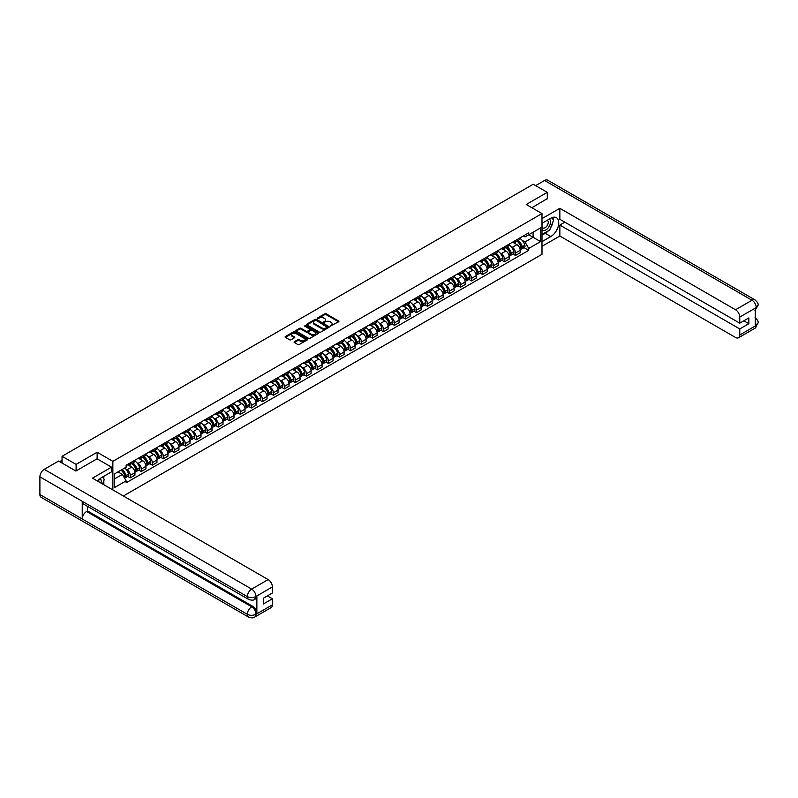 <?xml version="1.0" encoding="UTF-8"?>
<svg xmlns="http://www.w3.org/2000/svg" width="798" height="798" viewBox="0 0 798 798"><rect width="100%" height="100%" fill="white"/><g stroke="black" fill="none" stroke-linecap="round" stroke-linejoin="round"><path stroke-width="1.2" d="M330.262 326.063L338.591 321.813A0.978 0.569 0 0 0 338.591 321.015L326.133 313.814A0.978 0.569 0 0 0 324.746 313.814L317.385 318.063L317.385 318.621L319.31 318.073A3.132 1.805 0 0 1 323.739 318.073L324.776 318.671A3.132 1.805 0 0 1 325.694 319.948A3.132 1.805 0 0 1 324.776 321.235L323.828 322.342L325.744 321.794A3.132 1.805 0 0 1 330.182 321.794L331.22 322.392A3.132 1.805 0 0 1 332.138 323.669A3.132 1.805 0 0 1 331.22 324.946L330.262 325.504M294.342 341.724A0.978 0.569 0 0 0 294.342 342.522L297.834 344.546A0.978 0.569 0 0 0 299.22 344.546L307.39 339.828A0.978 0.569 0 0 0 307.39 339.02L294.931 331.828A0.978 0.569 0 0 0 293.544 331.828L285.375 336.547A0.978 0.569 0 0 0 285.375 337.345L289.594 339.788A0.978 0.569 0 0 0 290.981 339.788L294.482 337.763A0.978 0.569 0 0 0 294.482 336.965L292.387 335.759A2.623 1.516 0 0 1 291.619 334.681A2.623 1.516 0 0 1 293.235 333.285A2.623 1.516 0 0 1 296.088 333.614L304.297 338.352A2.623 1.516 0 0 1 305.065 339.419A2.623 1.516 0 0 1 303.449 340.826A2.623 1.516 0 0 1 300.587 340.497L299.22 339.709A0.978 0.569 0 0 0 297.834 339.709L294.342 341.724L294.342 342.522L297.834 340.517L297.834 339.709M112.857 461.334L97.127 452.247L76.099 464.386L62.054 456.276L533.244 184.248L547.278 192.348L526.261 204.488L541.992 213.575L112.857 461.334L112.857 489.932M319.38 332.108A0.978 0.569 0 0 0 320.756 332.108L328.936 327.389A0.978 0.569 0 0 0 328.936 326.591L316.467 319.39A0.978 0.569 0 0 0 315.08 319.39L306.911 324.108A0.978 0.569 0 0 0 306.911 324.906L319.38 332.108M304.796 326.202L318.153 333.614L309.993 338.322A0.978 0.569 0 0 1 308.607 338.322L296.138 331.13L299.639 329.125L299.639 328.307L296.138 330.332A0.978 0.569 0 0 0 296.138 331.13L296.138 330.332M299.639 329.125A0.978 0.569 0 0 1 301.026 329.125L301.026 328.307A0.978 0.569 0 0 0 299.639 328.307M301.026 328.307L306.083 331.23A0.978 0.569 0 0 0 307.459 331.23L309.784 329.883A0.978 0.569 0 0 0 309.784 329.085L304.517 326.053L305.484 325.494L318.163 332.806A0.978 0.569 0 0 1 318.163 333.604L318.163 332.806M123.371 495.997L541.992 254.313L541.992 213.575M76.099 464.386L76.099 470.91M62.054 456.276L62.054 463.04M547.278 198.872L547.278 192.348M515.528 240.457A4.588 2.653 60 0 1 514.58 242.522L519.239 239.829A4.588 2.653 -120 0 0 520.186 237.774M511.109 246.672L512.286 247.35A4.588 2.653 60 0 1 515.528 252.966L520.186 250.283A4.588 2.653 -120 0 0 516.944 244.657L513.613 242.732M520.186 250.283L520.186 252.767L515.528 255.45L513.004 253.993M514.58 242.522A4.588 2.653 60 0 1 512.326 242.313M515.528 252.966L515.528 255.45M504.526 246.811A4.588 2.653 60 0 1 503.578 248.876L508.226 246.183A4.588 2.653 -120 0 0 509.184 244.128M502.002 260.348L504.526 261.804L509.184 259.121L509.184 256.637A4.588 2.653 -120 0 0 505.932 251.011L502.6 249.086M503.578 248.876A4.588 2.653 60 0 1 501.314 248.667M500.107 253.026L501.284 253.704A4.588 2.653 60 0 1 504.526 259.32L504.526 261.804M493.513 253.166A4.588 2.653 60 0 1 492.566 255.23L497.224 252.547A4.588 2.653 -120 0 0 498.171 250.482M490.989 266.702L493.513 268.158L498.171 265.475L498.171 262.991A4.588 2.653 -120 0 0 494.93 257.365L491.598 255.44M492.566 255.23A4.588 2.653 60 0 1 490.311 255.021M489.094 259.38L490.271 260.058A4.588 2.653 60 0 1 493.513 265.674L493.513 268.158M482.511 259.53A4.588 2.653 60 0 1 481.563 261.584L486.221 258.901A4.588 2.653 -120 0 0 487.169 256.836M479.987 273.056L482.511 274.512L487.169 271.829L487.169 269.345A4.588 2.653 -120 0 0 483.917 263.719L480.586 261.794M481.563 261.584A4.588 2.653 60 0 1 479.299 261.375M478.092 265.734L479.269 266.412A4.588 2.653 60 0 1 482.511 272.028L482.511 274.512M471.508 265.884A4.588 2.653 60 0 1 470.551 267.938L475.209 265.255A4.588 2.653 -120 0 0 476.157 263.19M468.975 279.41L471.508 280.876L476.157 278.183L476.157 275.699A4.588 2.653 -120 0 0 472.915 270.073L469.583 268.148M470.551 267.938A4.588 2.653 60 0 1 468.296 267.729M467.079 272.088L468.256 272.766A4.588 2.653 60 0 1 471.508 278.382L471.508 280.876M460.496 272.238A4.588 2.653 60 0 1 459.548 274.293L464.207 271.609A4.588 2.653 -120 0 0 465.154 269.544M457.972 285.764L460.496 287.23L465.154 284.537L465.154 282.053A4.588 2.653 -120 0 0 461.912 276.427L458.571 274.502M459.548 274.293A4.588 2.653 60 0 1 457.284 274.093M456.077 278.442L457.254 279.12A4.588 2.653 60 0 1 460.496 284.736L460.496 287.23M449.493 278.592A4.588 2.653 60 0 1 448.536 280.647L453.194 277.963A4.588 2.653 -120 0 0 454.142 275.899M446.96 292.128L449.493 293.584L454.142 290.891L454.142 288.407A4.588 2.653 -120 0 0 450.9 282.781L447.568 280.866M448.536 280.647A4.588 2.653 60 0 1 446.281 280.447M445.075 284.796L446.242 285.475A4.588 2.653 60 0 1 449.493 291.1L449.493 293.584M438.481 284.946A4.588 2.653 60 0 1 437.533 287.001L442.192 284.317A4.588 2.653 -120 0 0 443.139 282.253M435.957 298.482L438.481 299.938L443.139 297.245L443.139 294.761A4.588 2.653 -120 0 0 439.898 289.145L436.556 287.22M437.533 287.001A4.588 2.653 60 0 1 435.269 286.801M434.062 291.15L435.239 291.829A4.588 2.653 60 0 1 438.481 297.454L438.481 299.938M427.479 291.3A4.588 2.653 60 0 1 426.521 293.365L431.179 290.671A4.588 2.653 -120 0 0 432.137 288.607M424.955 304.836L427.479 306.292L432.137 303.599L432.137 301.115A4.588 2.653 -120 0 0 428.885 295.499L425.553 293.574M426.521 293.365A4.588 2.653 60 0 1 424.267 293.155M423.06 297.504L424.227 298.183A4.588 2.653 60 0 1 427.479 303.809L427.479 306.292M416.466 297.654A4.588 2.653 60 0 1 415.519 299.719L420.177 297.026A4.588 2.653 -120 0 0 421.125 294.971M413.943 311.19L416.466 312.646L421.125 309.953L421.125 307.469A4.588 2.653 -120 0 0 417.883 301.853L414.551 299.928M415.519 299.719A4.588 2.653 60 0 1 413.254 299.509M412.047 303.858L413.224 304.537A4.588 2.653 60 0 1 416.466 310.163L416.466 312.646M405.464 304.008A4.588 2.653 60 0 1 404.506 306.073L409.165 303.38A4.588 2.653 -120 0 0 410.122 301.325M402.94 317.544L405.464 319.001L410.122 316.307L410.122 313.823A4.588 2.653 -120 0 0 406.87 308.208L403.539 306.282M404.506 306.073A4.588 2.653 60 0 1 402.252 305.863M401.045 310.213L402.212 310.891A4.588 2.653 60 0 1 405.464 316.517L405.464 319.001M394.451 310.362A4.588 2.653 60 0 1 393.504 312.427L398.162 309.734A4.588 2.653 -120 0 0 399.11 307.679M391.928 323.898L394.451 325.355L399.11 322.671L399.11 320.178A4.588 2.653 -120 0 0 395.868 314.562L392.536 312.636M393.504 312.427A4.588 2.653 60 0 1 391.239 312.218M390.032 316.567L391.21 317.245A4.588 2.653 60 0 1 394.451 322.871L394.451 325.355M383.449 316.716A4.588 2.653 60 0 1 382.501 318.781L387.15 316.088A4.588 2.653 -120 0 0 388.107 314.033M380.925 330.252L383.449 331.709L388.107 329.025L388.107 326.532A4.588 2.653 -120 0 0 384.855 320.916L381.524 318.991M382.501 318.781A4.588 2.653 60 0 1 380.237 318.572M379.03 322.921L380.197 323.599A4.588 2.653 60 0 1 383.449 329.225L383.449 331.709M372.437 323.07A4.588 2.653 60 0 1 371.489 325.135L376.147 322.442A4.588 2.653 -120 0 0 377.095 320.387M369.913 336.606L372.437 338.063L377.095 335.379L377.095 332.896A4.588 2.653 -120 0 0 373.853 327.27L370.521 325.345M371.489 325.135A4.588 2.653 60 0 1 369.235 324.926M368.018 329.285L369.195 329.963A4.588 2.653 60 0 1 372.437 335.579L372.437 338.063M361.434 329.424A4.588 2.653 60 0 1 360.487 331.489L365.135 328.796A4.588 2.653 -120 0 0 366.092 326.741M358.91 342.96L361.434 344.417L366.092 341.734L366.092 339.25A4.588 2.653 -120 0 0 362.841 333.624L359.509 331.699M360.487 331.489A4.588 2.653 60 0 1 358.222 331.28M357.015 335.639L358.192 336.317A4.588 2.653 60 0 1 361.434 341.933L361.434 344.417M350.422 335.788A4.588 2.653 60 0 1 349.474 337.843L354.132 335.16A4.588 2.653 -120 0 0 355.08 333.095M347.898 349.315L350.422 350.771L355.08 348.088L355.08 345.604A4.588 2.653 -120 0 0 351.838 339.978L348.507 338.053M349.474 337.843A4.588 2.653 60 0 1 347.22 337.634M346.003 341.993L347.18 342.671A4.588 2.653 60 0 1 350.422 348.287L350.422 350.771M339.419 342.143A4.588 2.653 60 0 1 338.472 344.197L343.13 341.514A4.588 2.653 -120 0 0 344.078 339.449M336.896 355.669L339.419 357.125L344.078 354.442L344.078 351.958A4.588 2.653 -120 0 0 340.826 346.332L337.494 344.407M338.472 344.197A4.588 2.653 60 0 1 336.207 343.988M335 348.347L336.177 349.025A4.588 2.653 60 0 1 339.419 354.641L339.419 357.125M328.407 348.497A4.588 2.653 60 0 1 327.459 350.551L332.118 347.868A4.588 2.653 -120 0 0 333.065 345.803M325.883 362.023L328.407 363.489L333.065 360.796L333.065 358.312A4.588 2.653 -120 0 0 329.823 352.686L326.492 350.761M327.459 350.551A4.588 2.653 60 0 1 325.205 350.342M323.988 354.701L325.165 355.379A4.588 2.653 60 0 1 328.407 360.995L328.407 363.489M317.404 354.851A4.588 2.653 60 0 1 316.457 356.906L321.115 354.222A4.588 2.653 -120 0 0 322.063 352.157M314.881 368.377L317.404 369.843L322.063 367.15L322.063 364.666A4.588 2.653 -120 0 0 318.821 359.04L315.479 357.115M316.457 356.906A4.588 2.653 60 0 1 314.193 356.706M312.986 361.055L314.163 361.733A4.588 2.653 60 0 1 317.404 367.359L317.404 369.843M306.402 361.205A4.588 2.653 60 0 1 305.444 363.26L310.103 360.576A4.588 2.653 -120 0 0 311.05 358.511M303.868 374.741L306.402 376.197L311.05 373.504L311.05 371.02A4.588 2.653 -120 0 0 307.809 365.394L304.477 363.479M305.444 363.26A4.588 2.653 60 0 1 303.19 363.06M301.973 367.409L303.15 368.087A4.588 2.653 60 0 1 306.402 373.713L306.402 376.197M295.39 367.559A4.588 2.653 60 0 1 294.442 369.614L299.1 366.93A4.588 2.653 -120 0 0 300.048 364.866M292.866 381.095L295.39 382.551L300.048 379.858L300.048 377.374A4.588 2.653 -120 0 0 296.806 371.758L293.464 369.833M294.442 369.614A4.588 2.653 60 0 1 292.178 369.414M290.971 373.763L292.148 374.442A4.588 2.653 60 0 1 295.39 380.067L295.39 382.551M284.387 373.913A4.588 2.653 60 0 1 283.43 375.978L288.088 373.284A4.588 2.653 -120 0 0 289.036 371.22M281.854 387.449L284.387 388.905L289.036 386.212L289.036 383.728A4.588 2.653 -120 0 0 285.794 378.112L282.462 376.187M283.43 375.978A4.588 2.653 60 0 1 281.175 375.768M279.968 380.117L281.135 380.796A4.588 2.653 60 0 1 284.387 386.422L284.387 388.905M273.375 380.267A4.588 2.653 60 0 1 272.427 382.332L277.086 379.639A4.588 2.653 -120 0 0 278.033 377.584M270.851 393.803L273.375 395.259L278.033 392.566L278.033 390.082A4.588 2.653 -120 0 0 274.791 384.466L271.45 382.541M272.427 382.332A4.588 2.653 60 0 1 270.163 382.122M268.956 386.471L270.133 387.15A4.588 2.653 60 0 1 273.375 392.776L273.375 395.259M262.372 386.621A4.588 2.653 60 0 1 261.415 388.686L266.073 385.993A4.588 2.653 -120 0 0 267.031 383.938M259.849 400.157L262.372 401.613L267.031 398.92L267.031 396.436A4.588 2.653 -120 0 0 263.779 390.821L260.447 388.895M261.415 388.686A4.588 2.653 60 0 1 259.16 388.476M257.954 392.825L259.121 393.504A4.588 2.653 60 0 1 262.372 399.13L262.372 401.613M251.36 392.975A4.588 2.653 60 0 1 250.412 395.04L255.071 392.347A4.588 2.653 -120 0 0 256.018 390.292M248.836 406.511L251.36 407.968L256.018 405.284L256.018 402.791A4.588 2.653 -120 0 0 252.776 397.175L249.445 395.249M250.412 395.04A4.588 2.653 60 0 1 248.148 394.83M246.941 399.18L248.118 399.858A4.588 2.653 60 0 1 251.36 405.484L251.36 407.968M240.358 399.329A4.588 2.653 60 0 1 239.4 401.394L244.058 398.701A4.588 2.653 -120 0 0 245.016 396.646M237.834 412.865L240.358 414.322L245.016 411.638L245.016 409.155A4.588 2.653 -120 0 0 241.764 403.529L238.432 401.603M239.4 401.394A4.588 2.653 60 0 1 237.146 401.185M235.939 405.544L237.106 406.212A4.588 2.653 60 0 1 240.358 411.838L240.358 414.322M229.345 405.683A4.588 2.653 60 0 1 228.398 407.748L233.056 405.055A4.588 2.653 -120 0 0 234.004 403M226.822 419.219L229.345 420.676L234.004 417.992L234.004 415.509A4.588 2.653 -120 0 0 230.762 409.883L227.43 407.958M228.398 407.748A4.588 2.653 60 0 1 226.133 407.539M224.926 411.898L226.103 412.576A4.588 2.653 60 0 1 229.345 418.192L229.345 420.676M218.343 412.037A4.588 2.653 60 0 1 217.395 414.102L222.043 411.409A4.588 2.653 -120 0 0 223.001 409.354M215.819 425.573L218.343 427.03L223.001 424.346L223.001 421.863A4.588 2.653 -120 0 0 219.749 416.237L216.418 414.312M217.395 414.102A4.588 2.653 60 0 1 215.131 413.893M213.924 418.252L215.091 418.93A4.588 2.653 60 0 1 218.343 424.546L218.343 427.03M207.33 418.401A4.588 2.653 60 0 1 206.383 420.456L211.041 417.773A4.588 2.653 -120 0 0 211.989 415.708M204.807 431.927L207.33 433.384L211.989 430.701L211.989 428.217A4.588 2.653 -120 0 0 208.747 422.591L205.415 420.666M206.383 420.456A4.588 2.653 60 0 1 204.128 420.247M202.911 424.606L204.089 425.284A4.588 2.653 60 0 1 207.33 430.9L207.33 433.384M196.328 424.755A4.588 2.653 60 0 1 195.38 426.81L200.029 424.127A4.588 2.653 -120 0 0 200.986 422.062M193.804 438.282L196.328 439.738L200.986 437.055L200.986 434.571A4.588 2.653 -120 0 0 197.734 428.945L194.403 427.02M195.38 426.81A4.588 2.653 60 0 1 193.116 426.601M191.909 430.96L193.086 431.638A4.588 2.653 60 0 1 196.328 437.254L196.328 439.738M185.316 431.11A4.588 2.653 60 0 1 184.368 433.164L189.026 430.481A4.588 2.653 -120 0 0 189.974 428.416M182.792 444.636L185.316 446.102L189.974 443.409L189.974 440.925A4.588 2.653 -120 0 0 186.732 435.299L183.4 433.374M184.368 433.164A4.588 2.653 60 0 1 182.114 432.965M180.897 437.314L182.074 437.992A4.588 2.653 60 0 1 185.316 443.608L185.316 446.102M174.313 437.464A4.588 2.653 60 0 1 173.366 439.518L178.024 436.835A4.588 2.653 -120 0 0 178.971 434.77M171.789 450.99L174.313 452.456L178.971 449.763L178.971 447.279A4.588 2.653 -120 0 0 175.72 441.653L172.388 439.738M173.366 439.518A4.588 2.653 60 0 1 171.101 439.319M169.894 443.668L171.071 444.346A4.588 2.653 60 0 1 174.313 449.972L174.313 452.456M163.311 443.818A4.588 2.653 60 0 1 162.353 445.873L167.011 443.189A4.588 2.653 -120 0 0 167.959 441.124M160.777 457.354L163.311 458.81L167.959 456.117L167.959 453.633A4.588 2.653 -120 0 0 164.717 448.017L161.386 446.092M162.353 445.873A4.588 2.653 60 0 1 160.099 445.673M158.882 450.022L160.059 450.7A4.588 2.653 60 0 1 163.311 456.326L163.311 458.81M152.298 450.172A4.588 2.653 60 0 1 151.351 452.237L156.009 449.543A4.588 2.653 -120 0 0 156.957 447.479M149.775 463.708L152.298 465.164L156.957 462.471L156.957 459.987A4.588 2.653 -120 0 0 153.715 454.371L150.373 452.446M151.351 452.237A4.588 2.653 60 0 1 149.086 452.027M147.879 456.376L149.056 457.055A4.588 2.653 60 0 1 152.298 462.68L152.298 465.164M141.296 456.526A4.588 2.653 60 0 1 140.338 458.591L144.997 455.897A4.588 2.653 -120 0 0 145.944 453.833M138.762 470.062L141.296 471.518L145.944 468.825L145.944 466.341A4.588 2.653 -120 0 0 142.702 460.725L139.371 458.8M140.338 458.591A4.588 2.653 60 0 1 138.084 458.381M136.877 462.73L138.044 463.409A4.588 2.653 60 0 1 141.296 469.034L141.296 471.518M130.283 462.88A4.588 2.653 60 0 1 129.336 464.945L133.994 462.251A4.588 2.653 -120 0 0 134.942 460.197M127.76 476.416L130.283 477.872L134.942 475.179L134.942 472.695A4.588 2.653 -120 0 0 131.7 467.079L128.358 465.154M129.336 464.945A4.588 2.653 60 0 1 127.072 464.735M125.865 469.084L127.042 469.763A4.588 2.653 60 0 1 130.283 475.389L130.283 477.872M523.328 235.959L524.984 236.916L540.575 227.909L533.104 232.228L533.104 237.285L524.984 241.964L522.121 240.308M114.264 479.089L122.383 474.411L126.124 480.885L114.264 487.728L114.264 474.042L126.124 467.199L126.124 465.284L528.725 232.846L528.725 234.762L540.575 241.604L528.725 248.447L524.984 241.964M540.575 227.909L540.575 241.604M126.124 480.885L126.124 482.8L528.725 250.363L528.725 248.447M97.127 452.247L97.127 458.85M122.383 474.411L118.004 471.887M524.017 247.639L528.725 250.363M330.542 326.153L331.22 325.764A3.132 1.805 0 0 0 332.138 324.487L332.138 323.669M325.694 319.948L325.694 320.766A3.132 1.805 0 0 1 324.776 322.043L324.098 322.442M338.591 321.015L338.591 321.813L326.133 314.631A0.978 0.569 0 0 0 324.746 314.631L317.654 318.721M328.936 326.591L328.936 327.389L316.467 320.207A0.978 0.569 0 0 0 315.08 320.207L306.921 324.916M327.2 327.27L316.257 320.387L314.282 320.976A3.132 1.805 0 0 0 313.365 322.252A3.132 1.805 0 0 0 314.282 323.529L321.764 327.848A3.132 1.805 0 0 0 326.192 327.848L327.2 327.27L327.2 328.088L327.2 327.519M313.365 322.252L313.365 323.06A3.132 1.805 0 0 0 314.282 324.347L314.282 323.529M327.2 328.088L326.192 328.666A3.132 1.805 0 0 1 321.764 328.666L314.282 324.347M301.026 329.125L306.083 332.038A0.978 0.569 0 0 0 307.459 332.038L309.784 330.701A0.978 0.569 0 0 0 310.073 330.302L310.073 329.484M311.32 334.252A2.623 1.516 0 0 0 314.183 334.581A2.623 1.516 0 0 0 315.799 333.185A2.623 1.516 0 0 0 315.03 332.118L312.138 330.452A0.978 0.569 0 0 0 310.751 330.452L308.437 331.788A0.978 0.569 0 0 0 308.437 332.586L311.32 334.252L311.32 335.07A2.623 1.516 0 0 0 314.183 335.399A2.623 1.516 0 0 0 315.799 334.003L315.799 333.185M308.148 332.187L308.148 333.005A0.978 0.569 0 0 0 308.437 333.404L308.437 332.586M311.32 335.07L308.437 333.404M305.065 339.419L305.065 340.237A2.623 1.516 0 0 1 303.449 341.634A2.623 1.516 0 0 1 300.587 341.305L299.22 340.517A0.978 0.569 0 0 0 297.834 340.517M291.619 334.681L291.619 335.499A2.623 1.516 0 0 0 292.387 336.566L292.387 335.759M294.482 336.965L294.482 337.763L292.387 336.566M307.39 339.02L307.39 339.828L294.931 332.646A0.978 0.569 0 0 0 293.544 332.646L285.385 337.355L285.375 336.547M517.264 240.976A6.284 3.631 60 0 1 517.294 240.986A6.284 3.631 60 0 1 521.433 246.632L521.473 246.762A1.227 0.708 60 0 1 521.274 247.719A1.227 0.708 60 0 1 521.244 247.739M516.984 241.136A7.581 4.379 60 0 1 521.154 247.39L521.194 247.52A2.524 1.456 60 0 1 520.795 249.495L520.166 249.854M521.224 248.936A2.524 1.456 -120 0 0 521.922 248.846A2.524 1.456 -120 0 0 522.321 246.871L522.281 246.732A7.581 4.379 -120 0 0 518.121 240.477M520.096 238.582A7.581 4.379 60 0 1 524.865 245.245L524.894 245.375A2.524 1.456 60 0 1 524.495 247.36L521.922 248.846M514.401 242.612A7.581 4.379 60 0 1 515.987 244.108M519.678 244.118L520.645 244.677M548.346 230.802A11.222 6.484 120 0 1 545.234 233.335L550.81 236.547A11.222 6.484 120 0 0 558.141 226.662A11.222 6.484 120 0 0 556.425 217.664A11.222 6.484 120 0 0 550.81 218.223L541.992 223.31M550.81 236.547L541.992 241.644M541.992 246.323L559.847 236.018L559.847 225.066L739.766 328.936L739.766 335.01L756.344 325.355L755.287 325.843L755.287 308.327L756.245 307.569L739.766 317.085A5.985 3.461 -120 0 0 735.537 309.754L752.005 300.238L544.565 180.478L535.638 185.625M564.854 222.173L559.847 225.066M743.856 320.796L748.863 323.689L748.863 317.903L739.766 323.16L559.847 219.28L559.847 208.318L735.537 309.754M541.992 218.622L559.847 208.318M559.847 236.018L735.537 337.454A5.985 3.461 -120 0 0 738.529 337.754A5.985 3.461 -120 0 0 739.766 335.01M544.565 180.478A6.135 3.541 -60 0 1 547.637 180.168L755.078 299.938A6.135 3.541 -60 0 0 752.005 300.238A5.985 3.461 60 0 1 756.245 307.569M739.766 323.16L739.766 317.085M748.863 323.689L739.766 328.936M547.278 198.622L531.897 207.749M550.58 227.869A11.222 6.484 120 0 0 552.994 221.635M553.174 219.63A11.222 6.484 120 0 0 552.894 217.335M545.234 233.335L541.992 235.211M755.287 321.654L756.245 325.295M755.078 317.654C757.482 319.818 758.489 321.554 758.1 322.851L756.354 325.345M755.078 299.938C757.482 302.083 758.489 303.829 758.1 305.175L756.344 307.639M248.607 599.388A6.135 3.541 -60 0 1 247.34 596.615C250.163 597.971 252.986 597.961 255.799 596.585L254.672 599.378C253.674 600.395 251.649 600.405 248.607 599.388L83.511 504.067A6.135 3.541 -60 0 1 82.234 501.294L39.9 476.855A6.135 3.541 -60 0 1 44.239 469.334L58.593 461.045L75.88 471.029L97.057 458.81L111.52 467.159L111.52 471.847L101.496 477.623A11.222 6.484 120 0 0 97.565 481.104M111.52 467.159L92.468 478.162L268.158 579.587A5.985 3.461 60 0 1 272.387 586.919L272.387 592.994L263.29 598.251L263.29 604.036L272.387 598.779L272.387 604.844A5.985 3.461 60 0 1 271.15 607.587L254.672 617.103A5.985 3.461 -120 0 0 255.909 614.36L272.387 604.844M103.58 484.576L105.944 485.942M103.83 484.426L103.83 480.665M103.83 478.99L103.83 476.286M254.672 617.103C253.714 618.111 251.699 618.121 248.607 617.103L41.167 497.344A6.135 3.541 -60 0 1 39.9 494.531L82.234 518.979A6.135 3.541 -60 0 1 86.573 511.498L251.679 606.819L252.637 606.271A5.985 3.461 60 0 1 256.866 613.602L256.866 596.086A5.985 3.461 60 0 1 255.629 598.829L254.672 599.378M39.9 476.855L39.9 494.531M44.239 469.334L251.679 589.104A6.135 3.541 -60 0 0 247.34 596.615L82.234 501.294L82.234 518.979L247.34 614.3C250.153 615.657 252.976 615.657 255.809 614.3L255.909 614.36M272.387 598.779L267.38 595.887M87.531 506.381L87.531 510.949L252.637 606.271M87.531 510.949L86.573 511.498M541.992 229.545A6.484 3.741 120 0 0 547.149 228.986A6.484 3.741 120 0 0 550.53 221.924A6.484 3.741 120 0 0 549.353 219.061M542.53 223.001A6.484 3.741 120 0 0 541.992 224.168M541.992 226.333A4.439 2.564 120 0 0 542.889 227.939A4.439 2.564 120 0 0 546.311 226.752A4.439 2.564 120 0 0 548.246 222.283A4.439 2.564 120 0 0 547.328 220.248A4.439 2.564 120 0 0 547.308 220.238M542.899 222.782A4.439 2.564 120 0 0 541.992 225.445M551.827 217.704L553.563 220.178L549.752 229.994L542.131 234.393M100.997 483.079A6.484 3.741 120 0 0 101.216 481.334A6.484 3.741 120 0 0 100.139 478.551M98.932 481.892A4.439 2.564 120 0 0 98.932 481.683A4.439 2.564 120 0 0 98.473 480.067M102.473 477.064L104.249 479.588L102.543 483.977M506.261 247.33A6.284 3.631 60 0 1 506.291 247.35A6.284 3.631 60 0 1 510.421 252.986L510.461 253.116A1.227 0.708 60 0 1 510.271 254.073A1.227 0.708 60 0 1 510.241 254.093M505.982 247.49A7.581 4.379 60 0 1 510.151 253.744L510.191 253.874A2.524 1.456 60 0 1 509.792 255.849L509.164 256.218M510.221 255.29A2.524 1.456 -120 0 0 510.92 255.2A2.524 1.456 -120 0 0 511.319 253.225L511.279 253.096A7.581 4.379 -120 0 0 507.109 246.831M509.084 244.936A7.581 4.379 60 0 1 513.852 251.599L513.892 251.739A2.524 1.456 60 0 1 513.493 253.714L510.92 255.2M503.398 248.966A7.581 4.379 60 0 1 504.974 250.462M508.665 250.472L509.633 251.031M495.249 253.684A6.284 3.631 60 0 1 495.279 253.704A6.284 3.631 60 0 1 499.418 259.34L499.458 259.47A1.227 0.708 60 0 1 499.259 260.427A1.227 0.708 60 0 1 499.239 260.447M494.979 253.844A7.581 4.379 60 0 1 499.139 260.098L499.179 260.228A2.524 1.456 60 0 1 498.78 262.203L498.151 262.572M499.209 261.644A2.524 1.456 -120 0 0 499.907 261.554A2.524 1.456 -120 0 0 500.306 259.579L500.276 259.45A7.581 4.379 -120 0 0 496.107 253.185M498.082 251.29A7.581 4.379 60 0 1 502.85 257.963L502.88 258.093A2.524 1.456 60 0 1 502.491 260.068L499.907 261.554M492.386 255.32A7.581 4.379 60 0 1 493.972 256.816M497.663 256.826L498.63 257.385M484.246 260.038A6.284 3.631 60 0 1 484.276 260.058A6.284 3.631 60 0 1 488.416 265.694L488.446 265.824A1.227 0.708 60 0 1 488.256 266.781A1.227 0.708 60 0 1 488.226 266.801M483.967 260.198A7.581 4.379 60 0 1 488.137 266.452L488.176 266.582A2.524 1.456 60 0 1 487.778 268.557L487.149 268.926M488.206 268.008A2.524 1.456 -120 0 0 488.905 267.909A2.524 1.456 -120 0 0 489.304 265.934L489.264 265.804A7.581 4.379 -120 0 0 485.094 259.54M487.069 257.644A7.581 4.379 60 0 1 491.837 264.318L491.877 264.447A2.524 1.456 60 0 1 491.478 266.422L488.905 267.909M481.384 261.674A7.581 4.379 60 0 1 482.97 263.17M486.65 263.18L487.618 263.739M473.234 266.392A6.284 3.631 60 0 1 473.264 266.412A6.284 3.631 60 0 1 477.404 272.048L477.443 272.178A1.227 0.708 60 0 1 477.244 273.145A1.227 0.708 60 0 1 477.224 273.155M472.965 266.552A7.581 4.379 60 0 1 477.124 272.806L477.164 272.936A2.524 1.456 60 0 1 476.765 274.921L476.137 275.28M477.194 274.362A2.524 1.456 -120 0 0 477.892 274.263A2.524 1.456 -120 0 0 478.291 272.288L478.261 272.158A7.581 4.379 -120 0 0 474.092 265.894M476.067 263.998A7.581 4.379 60 0 1 480.835 270.672L480.875 270.801A2.524 1.456 60 0 1 480.476 272.776L477.892 274.263M470.371 268.028A7.581 4.379 60 0 1 471.957 269.524M475.648 269.534L476.615 270.093M462.232 272.746A6.284 3.631 60 0 1 462.261 272.766A6.284 3.631 60 0 1 466.401 278.402L466.431 278.532A1.227 0.708 60 0 1 466.241 279.5A1.227 0.708 60 0 1 466.212 279.509M461.952 272.906A7.581 4.379 60 0 1 466.122 279.16L466.162 279.29A2.524 1.456 60 0 1 465.763 281.275L465.134 281.634M466.192 280.716A2.524 1.456 -120 0 0 466.89 280.617A2.524 1.456 -120 0 0 467.289 278.642L467.249 278.512A7.581 4.379 -120 0 0 463.079 272.258M465.054 270.352A7.581 4.379 60 0 1 469.823 277.026L469.862 277.155A2.524 1.456 60 0 1 469.463 279.13L466.89 280.617M459.369 274.382A7.581 4.379 60 0 1 460.955 275.879M464.636 275.889L465.603 276.447M451.219 279.101A6.284 3.631 60 0 1 451.249 279.12A6.284 3.631 60 0 1 455.389 284.756L455.429 284.886A1.227 0.708 60 0 1 455.229 285.854A1.227 0.708 60 0 1 455.209 285.864M450.95 279.26A7.581 4.379 60 0 1 455.109 285.514L455.149 285.644A2.524 1.456 60 0 1 454.75 287.629L454.132 287.988M455.189 287.071A2.524 1.456 -120 0 0 455.877 286.971A2.524 1.456 -120 0 0 456.276 284.996L456.247 284.866A7.581 4.379 -120 0 0 452.077 278.612M454.052 276.707A7.581 4.379 60 0 1 458.82 283.38L458.86 283.509A2.524 1.456 60 0 1 458.461 285.485L455.877 286.971M448.356 280.736A7.581 4.379 60 0 1 449.942 282.233M453.633 282.243L454.601 282.801M440.217 285.455A6.284 3.631 60 0 1 440.247 285.475A6.284 3.631 60 0 1 444.386 291.12L444.416 291.25A1.227 0.708 60 0 1 444.227 292.208A1.227 0.708 60 0 1 444.197 292.218M439.937 285.614A7.581 4.379 60 0 1 444.107 291.869L444.147 291.998A2.524 1.456 60 0 1 443.748 293.983L443.119 294.342M444.177 293.425A2.524 1.456 -120 0 0 444.875 293.325A2.524 1.456 -120 0 0 445.274 291.35L445.234 291.22A7.581 4.379 -120 0 0 441.065 284.966M443.04 283.061A7.581 4.379 60 0 1 447.808 289.734L447.848 289.864A2.524 1.456 60 0 1 447.449 291.839L444.875 293.325M437.354 287.09A7.581 4.379 60 0 1 438.94 288.587M442.621 288.597L443.588 289.155M429.204 291.809A6.284 3.631 60 0 1 429.244 291.829A6.284 3.631 60 0 1 433.374 297.474L433.414 297.604A1.227 0.708 60 0 1 433.224 298.562A1.227 0.708 60 0 1 433.194 298.572M428.935 291.968A7.581 4.379 60 0 1 433.105 298.223L433.134 298.352A2.524 1.456 60 0 1 432.735 300.337L432.117 300.696M433.174 299.779A2.524 1.456 -120 0 0 433.873 299.679A2.524 1.456 -120 0 0 434.262 297.704L434.232 297.574A7.581 4.379 -120 0 0 430.062 291.32M432.037 289.415A7.581 4.379 60 0 1 436.805 296.088L436.845 296.218A2.524 1.456 60 0 1 436.446 298.193L433.873 299.679M426.341 293.445A7.581 4.379 60 0 1 427.928 294.941M431.618 294.951L432.586 295.509M418.202 298.163A6.284 3.631 60 0 1 418.232 298.183A6.284 3.631 60 0 1 422.371 303.829L422.401 303.958A1.227 0.708 60 0 1 422.212 304.916A1.227 0.708 60 0 1 422.182 304.926M417.923 298.322A7.581 4.379 60 0 1 422.092 304.587L422.132 304.716A2.524 1.456 60 0 1 421.733 306.691L421.105 307.05M422.162 306.133A2.524 1.456 -120 0 0 422.86 306.043A2.524 1.456 -120 0 0 423.259 304.058L423.219 303.928A7.581 4.379 -120 0 0 419.05 297.674M421.035 295.769A7.581 4.379 60 0 1 425.793 302.442L425.833 302.572A2.524 1.456 60 0 1 425.434 304.557L422.86 306.043M415.339 299.799A7.581 4.379 60 0 1 416.925 301.295M420.606 301.305L421.573 301.863M407.189 304.517A6.284 3.631 60 0 1 407.229 304.537A6.284 3.631 60 0 1 411.359 310.183L411.399 310.312A1.227 0.708 60 0 1 411.209 311.27A1.227 0.708 60 0 1 411.179 311.28M406.92 304.676A7.581 4.379 60 0 1 411.09 310.941L411.12 311.07A2.524 1.456 60 0 1 410.721 313.045L410.102 313.405M411.16 312.487A2.524 1.456 -120 0 0 411.858 312.397A2.524 1.456 -120 0 0 412.257 310.412L412.217 310.282A7.581 4.379 -120 0 0 408.047 304.028M410.022 302.123A7.581 4.379 60 0 1 414.79 308.796L414.83 308.926A2.524 1.456 60 0 1 414.431 310.911L411.858 312.397M404.337 306.163A7.581 4.379 60 0 1 405.913 307.649M409.603 307.659L410.571 308.218M396.187 310.871A6.284 3.631 60 0 1 396.217 310.891A6.284 3.631 60 0 1 400.357 316.537L400.397 316.666A1.227 0.708 60 0 1 400.197 317.624A1.227 0.708 60 0 1 400.167 317.644M395.908 311.03A7.581 4.379 60 0 1 400.077 317.295L400.117 317.424A2.524 1.456 60 0 1 399.718 319.399L399.09 319.759M400.147 318.841A2.524 1.456 -120 0 0 400.845 318.751A2.524 1.456 -120 0 0 401.244 316.766L401.204 316.636A7.581 4.379 -120 0 0 397.045 310.382M399.02 308.477A7.581 4.379 60 0 1 403.788 315.15L403.818 315.28A2.524 1.456 60 0 1 403.419 317.265L400.845 318.751M393.324 312.517A7.581 4.379 60 0 1 394.91 314.003M398.591 314.023L399.559 314.572M385.175 317.235A6.284 3.631 60 0 1 385.215 317.245A6.284 3.631 60 0 1 389.344 322.891L389.384 323.02A1.227 0.708 60 0 1 389.195 323.978A1.227 0.708 60 0 1 389.165 323.998M384.905 317.385A7.581 4.379 60 0 1 389.075 323.649L389.105 323.779A2.524 1.456 60 0 1 388.716 325.754L388.087 326.113M389.145 325.195A2.524 1.456 -120 0 0 389.843 325.105A2.524 1.456 -120 0 0 390.242 323.12L390.202 322.991A7.581 4.379 -120 0 0 386.033 316.736M388.008 314.841A7.581 4.379 60 0 1 392.776 321.504L392.816 321.634A2.524 1.456 60 0 1 392.416 323.619L389.843 325.105M382.322 318.871A7.581 4.379 60 0 1 383.898 320.367M387.589 320.377L388.556 320.936M374.172 323.589A6.284 3.631 60 0 1 374.202 323.599A6.284 3.631 60 0 1 378.342 329.245L378.382 329.375A1.227 0.708 60 0 1 378.182 330.332A1.227 0.708 60 0 1 378.152 330.352M373.893 323.749A7.581 4.379 60 0 1 378.062 330.003L378.102 330.133A2.524 1.456 60 0 1 377.703 332.108L377.075 332.467M378.132 331.549A2.524 1.456 -120 0 0 378.831 331.459A2.524 1.456 -120 0 0 379.23 329.484L379.19 329.345A7.581 4.379 -120 0 0 375.03 323.09M377.005 321.195A7.581 4.379 60 0 1 381.773 327.858L381.803 327.988A2.524 1.456 60 0 1 381.404 329.973L378.831 331.459M371.309 325.225A7.581 4.379 60 0 1 372.895 326.721M376.586 326.731L377.544 327.29M363.17 329.943A6.284 3.631 60 0 1 363.2 329.963A6.284 3.631 60 0 1 367.329 335.599L367.369 335.729A1.227 0.708 60 0 1 367.18 336.686A1.227 0.708 60 0 1 367.15 336.706M362.891 330.103A7.581 4.379 60 0 1 367.06 336.357L367.1 336.487A2.524 1.456 60 0 1 366.701 338.462L366.073 338.831M367.13 337.903A2.524 1.456 -120 0 0 367.828 337.813A2.524 1.456 -120 0 0 368.227 335.838L368.187 335.709A7.581 4.379 -120 0 0 364.018 329.444M365.993 327.549A7.581 4.379 60 0 1 370.761 334.222L370.801 334.352A2.524 1.456 60 0 1 370.402 336.327L367.828 337.813M360.307 331.579A7.581 4.379 60 0 1 361.883 333.075M365.574 333.085L366.541 333.644M352.157 336.297A6.284 3.631 60 0 1 352.187 336.317A6.284 3.631 60 0 1 356.327 341.953L356.367 342.083A1.227 0.708 60 0 1 356.167 343.04A1.227 0.708 60 0 1 356.147 343.06M351.888 336.457A7.581 4.379 60 0 1 356.048 342.711L356.088 342.841A2.524 1.456 60 0 1 355.689 344.816L355.06 345.185M356.117 344.267A2.524 1.456 -120 0 0 356.816 344.167A2.524 1.456 -120 0 0 357.215 342.192L357.175 342.063A7.581 4.379 -120 0 0 353.015 335.798M354.99 333.903A7.581 4.379 60 0 1 359.758 340.576L359.788 340.706A2.524 1.456 60 0 1 359.389 342.681L356.816 344.167M349.295 337.933A7.581 4.379 60 0 1 350.881 339.429M354.571 339.439L355.539 339.998M341.155 342.651A6.284 3.631 60 0 1 341.185 342.671A6.284 3.631 60 0 1 345.315 348.307L345.354 348.437A1.227 0.708 60 0 1 345.165 349.394A1.227 0.708 60 0 1 345.135 349.414M340.876 342.811A7.581 4.379 60 0 1 345.045 349.065L345.085 349.195A2.524 1.456 60 0 1 344.686 351.17L344.058 351.539M345.115 350.621A2.524 1.456 -120 0 0 345.813 350.522A2.524 1.456 -120 0 0 346.212 348.546L346.172 348.417A7.581 4.379 -120 0 0 342.003 342.152M343.978 340.257A7.581 4.379 60 0 1 348.746 346.931L348.786 347.06A2.524 1.456 60 0 1 348.387 349.035L345.813 350.522M338.292 344.287A7.581 4.379 60 0 1 339.878 345.783M343.559 345.793L344.527 346.352M330.143 349.005A6.284 3.631 60 0 1 330.173 349.025A6.284 3.631 60 0 1 334.312 354.661L334.352 354.791A1.227 0.708 60 0 1 334.153 355.758A1.227 0.708 60 0 1 334.133 355.768M329.873 349.165A7.581 4.379 60 0 1 334.033 355.419L334.073 355.549A2.524 1.456 60 0 1 333.674 357.534L333.045 357.893M334.103 356.975A2.524 1.456 -120 0 0 334.801 356.876A2.524 1.456 -120 0 0 335.2 354.901L335.17 354.771A7.581 4.379 -120 0 0 331 348.517M332.975 346.611A7.581 4.379 60 0 1 337.744 353.285L337.773 353.414A2.524 1.456 60 0 1 337.384 355.389L334.801 356.876M327.28 350.641A7.581 4.379 60 0 1 328.866 352.137M332.557 352.147L333.524 352.706M319.14 355.359A6.284 3.631 60 0 1 319.17 355.379A6.284 3.631 60 0 1 323.31 361.015L323.34 361.145A1.227 0.708 60 0 1 323.15 362.112A1.227 0.708 60 0 1 323.12 362.122M318.861 355.519A7.581 4.379 60 0 1 323.03 361.773L323.07 361.903A2.524 1.456 60 0 1 322.671 363.888L322.043 364.247M323.1 363.329A2.524 1.456 -120 0 0 323.798 363.23A2.524 1.456 -120 0 0 324.197 361.255L324.158 361.125A7.581 4.379 -120 0 0 319.988 354.871M321.963 352.965A7.581 4.379 60 0 1 326.731 359.639L326.771 359.768A2.524 1.456 60 0 1 326.372 361.743L323.798 363.23M316.277 356.995A7.581 4.379 60 0 1 317.863 358.492M321.544 358.502L322.512 359.06M308.128 361.713A6.284 3.631 60 0 1 308.158 361.733A6.284 3.631 60 0 1 312.297 367.369L312.337 367.509A1.227 0.708 60 0 1 312.138 368.467A1.227 0.708 60 0 1 312.118 368.476M307.858 361.873A7.581 4.379 60 0 1 312.018 368.127L312.058 368.257A2.524 1.456 60 0 1 311.659 370.242L311.03 370.601M312.088 369.683A2.524 1.456 -120 0 0 312.786 369.584A2.524 1.456 -120 0 0 313.185 367.609L313.155 367.479A7.581 4.379 -120 0 0 308.986 361.225M310.961 359.319A7.581 4.379 60 0 1 315.729 365.993L315.769 366.122A2.524 1.456 60 0 1 315.37 368.097L312.786 369.584M305.265 363.349A7.581 4.379 60 0 1 306.851 364.846M310.542 364.856L311.509 365.414M297.125 368.068A6.284 3.631 60 0 1 297.155 368.087A6.284 3.631 60 0 1 301.295 373.733L301.325 373.863A1.227 0.708 60 0 1 301.135 374.821A1.227 0.708 60 0 1 301.105 374.831M296.846 368.227A7.581 4.379 60 0 1 301.016 374.481L301.055 374.611A2.524 1.456 60 0 1 300.656 376.596L300.028 376.955M301.085 376.038A2.524 1.456 -120 0 0 301.784 375.938A2.524 1.456 -120 0 0 302.183 373.963L302.143 373.833A7.581 4.379 -120 0 0 297.973 367.579M299.948 365.674A7.581 4.379 60 0 1 304.716 372.347L304.756 372.476A2.524 1.456 60 0 1 304.357 374.452L301.784 375.938M294.262 369.703A7.581 4.379 60 0 1 295.849 371.2M299.529 371.21L300.497 371.768M286.113 374.422A6.284 3.631 60 0 1 286.143 374.442A6.284 3.631 60 0 1 290.282 380.087L290.322 380.217A1.227 0.708 60 0 1 290.133 381.175A1.227 0.708 60 0 1 290.103 381.185M285.844 374.581A7.581 4.379 60 0 1 290.013 380.836L290.043 380.975A2.524 1.456 60 0 1 289.644 382.95L289.026 383.309M290.083 382.392A2.524 1.456 -120 0 0 290.781 382.302A2.524 1.456 -120 0 0 291.17 380.317L291.14 380.187A7.581 4.379 -120 0 0 286.971 373.933M288.946 372.028A7.581 4.379 60 0 1 293.714 378.701L293.754 378.831A2.524 1.456 60 0 1 293.355 380.806L290.781 382.302M283.25 376.058A7.581 4.379 60 0 1 284.836 377.554M288.527 377.564L289.494 378.122M275.111 380.776A6.284 3.631 60 0 1 275.14 380.796A6.284 3.631 60 0 1 279.28 386.441L279.31 386.571A1.227 0.708 60 0 1 279.12 387.529A1.227 0.708 60 0 1 279.091 387.539M274.831 380.935A7.581 4.379 60 0 1 279.001 387.2L279.041 387.329A2.524 1.456 60 0 1 278.642 389.304L278.013 389.663M279.071 388.746A2.524 1.456 -120 0 0 279.769 388.656A2.524 1.456 -120 0 0 280.168 386.671L280.128 386.541A7.581 4.379 -120 0 0 275.958 380.287M277.933 378.382A7.581 4.379 60 0 1 282.701 385.055L282.741 385.185A2.524 1.456 60 0 1 282.342 387.17L279.769 388.656M272.248 382.412A7.581 4.379 60 0 1 273.834 383.908M277.514 383.918L278.482 384.476M264.098 387.13A6.284 3.631 60 0 1 264.138 387.15A6.284 3.631 60 0 1 268.268 392.796L268.308 392.925A1.227 0.708 60 0 1 268.118 393.883A1.227 0.708 60 0 1 268.088 393.903M263.829 387.289A7.581 4.379 60 0 1 267.998 393.554L268.028 393.683A2.524 1.456 60 0 1 267.629 395.658L267.011 396.017M268.068 395.1A2.524 1.456 -120 0 0 268.766 395.01A2.524 1.456 -120 0 0 269.165 393.025L269.126 392.895A7.581 4.379 -120 0 0 264.956 386.641M266.931 384.736A7.581 4.379 60 0 1 271.699 391.409L271.739 391.539A2.524 1.456 60 0 1 271.34 393.524L268.766 395.01M261.235 388.776A7.581 4.379 60 0 1 262.821 390.262M266.512 390.272L267.48 390.83M253.096 393.494A6.284 3.631 60 0 1 253.126 393.504A6.284 3.631 60 0 1 257.265 399.15L257.295 399.279A1.227 0.708 60 0 1 257.106 400.237A1.227 0.708 60 0 1 257.076 400.257M252.816 393.643A7.581 4.379 60 0 1 256.986 399.908L257.026 400.037A2.524 1.456 60 0 1 256.627 402.012L255.998 402.372M257.056 401.454A2.524 1.456 -120 0 0 257.754 401.364A2.524 1.456 -120 0 0 258.153 399.379L258.113 399.249A7.581 4.379 -120 0 0 253.954 392.995M255.929 391.09A7.581 4.379 60 0 1 260.697 397.763L260.727 397.893A2.524 1.456 60 0 1 260.328 399.878L257.754 401.364M250.233 395.13A7.581 4.379 60 0 1 251.819 396.616M255.5 396.636L256.467 397.195M242.083 399.848A6.284 3.631 60 0 1 242.123 399.858A6.284 3.631 60 0 1 246.253 405.504L246.293 405.633A1.227 0.708 60 0 1 246.103 406.591A1.227 0.708 60 0 1 246.073 406.611M241.814 399.998A7.581 4.379 60 0 1 245.984 406.262L246.013 406.391A2.524 1.456 60 0 1 245.614 408.367L244.996 408.726M246.053 407.808A2.524 1.456 -120 0 0 246.752 407.718A2.524 1.456 -120 0 0 247.151 405.743L247.111 405.603A7.581 4.379 -120 0 0 242.941 399.349M244.916 397.454A7.581 4.379 60 0 1 249.684 404.117L249.724 404.247A2.524 1.456 60 0 1 249.325 406.232L246.752 407.718M239.23 401.484A7.581 4.379 60 0 1 240.806 402.98M244.497 402.99L245.465 403.549M231.081 406.202A6.284 3.631 60 0 1 231.111 406.212A6.284 3.631 60 0 1 235.25 411.858L235.29 411.987A1.227 0.708 60 0 1 235.091 412.945A1.227 0.708 60 0 1 235.061 412.965M230.802 406.362A7.581 4.379 60 0 1 234.971 412.616L235.011 412.746A2.524 1.456 60 0 1 234.612 414.721L233.984 415.09M235.041 414.162A2.524 1.456 -120 0 0 235.739 414.072A2.524 1.456 -120 0 0 236.138 412.097L236.098 411.968A7.581 4.379 -120 0 0 231.939 405.703M233.914 403.808A7.581 4.379 60 0 1 238.682 410.471L238.712 410.611A2.524 1.456 60 0 1 238.313 412.586L235.739 414.072M228.218 407.838A7.581 4.379 60 0 1 229.804 409.334M233.495 409.344L234.452 409.903M220.078 412.556A6.284 3.631 60 0 1 220.108 412.576A6.284 3.631 60 0 1 224.238 418.212L224.278 418.342A1.227 0.708 60 0 1 224.088 419.299A1.227 0.708 60 0 1 224.058 419.319M219.799 412.716A7.581 4.379 60 0 1 223.969 418.97L223.999 419.1A2.524 1.456 60 0 1 223.61 421.075L222.981 421.444M224.038 420.516A2.524 1.456 -120 0 0 224.737 420.426A2.524 1.456 -120 0 0 225.136 418.451L225.096 418.322A7.581 4.379 -120 0 0 220.926 412.057M222.901 410.162A7.581 4.379 60 0 1 227.669 416.835L227.709 416.965A2.524 1.456 60 0 1 227.31 418.94L224.737 420.426M217.216 414.192A7.581 4.379 60 0 1 218.792 415.688M222.482 415.698L223.45 416.257M209.066 418.91A6.284 3.631 60 0 1 209.096 418.93A6.284 3.631 60 0 1 213.236 424.566L213.275 424.696A1.227 0.708 60 0 1 213.076 425.653A1.227 0.708 60 0 1 213.046 425.673M208.787 419.07A7.581 4.379 60 0 1 212.956 425.324L212.996 425.454A2.524 1.456 60 0 1 212.597 427.429L211.969 427.798M213.026 426.88A2.524 1.456 -120 0 0 213.724 426.78A2.524 1.456 -120 0 0 214.123 424.805L214.083 424.676A7.581 4.379 -120 0 0 209.924 418.411M211.899 416.516A7.581 4.379 60 0 1 216.667 423.189L216.697 423.319A2.524 1.456 60 0 1 216.298 425.294L213.724 426.78M206.203 420.546A7.581 4.379 60 0 1 207.789 422.042M211.48 422.052L212.448 422.611M198.064 425.264A6.284 3.631 60 0 1 198.094 425.284A6.284 3.631 60 0 1 202.223 430.92L202.263 431.05A1.227 0.708 60 0 1 202.074 432.017A1.227 0.708 60 0 1 202.044 432.027M197.784 425.424A7.581 4.379 60 0 1 201.954 431.678L201.994 431.808A2.524 1.456 60 0 1 201.595 433.783L200.966 434.152M202.024 433.234A2.524 1.456 -120 0 0 202.722 433.134A2.524 1.456 -120 0 0 203.121 431.159L203.081 431.03A7.581 4.379 -120 0 0 198.911 424.765M200.887 422.87A7.581 4.379 60 0 1 205.655 429.543L205.694 429.673A2.524 1.456 60 0 1 205.295 431.648L202.722 433.134M195.201 426.9A7.581 4.379 60 0 1 196.777 428.396M200.468 428.406L201.435 428.965M187.051 431.618A6.284 3.631 60 0 1 187.081 431.638A6.284 3.631 60 0 1 191.221 437.274L191.261 437.404A1.227 0.708 60 0 1 191.061 438.371A1.227 0.708 60 0 1 191.041 438.381M186.782 431.778A7.581 4.379 60 0 1 190.941 438.032L190.981 438.162A2.524 1.456 60 0 1 190.582 440.147L189.954 440.506M191.011 439.588A2.524 1.456 -120 0 0 191.71 439.489A2.524 1.456 -120 0 0 192.109 437.513L192.079 437.384A7.581 4.379 -120 0 0 187.909 431.129M189.884 429.224A7.581 4.379 60 0 1 194.652 435.898L194.682 436.027A2.524 1.456 60 0 1 194.293 438.002L191.71 439.489M184.188 433.254A7.581 4.379 60 0 1 185.774 434.75M189.465 434.76L190.433 435.319M176.049 437.972A6.284 3.631 60 0 1 176.079 437.992A6.284 3.631 60 0 1 180.218 443.628L180.248 443.758A1.227 0.708 60 0 1 180.059 444.725A1.227 0.708 60 0 1 180.029 444.735M175.769 438.132A7.581 4.379 60 0 1 179.939 444.386L179.979 444.516A2.524 1.456 60 0 1 179.58 446.501L178.952 446.86M180.009 445.942A2.524 1.456 -120 0 0 180.707 445.843A2.524 1.456 -120 0 0 181.106 443.868L181.066 443.738A7.581 4.379 -120 0 0 176.897 437.484M178.872 435.578A7.581 4.379 60 0 1 183.64 442.252L183.68 442.381A2.524 1.456 60 0 1 183.281 444.356L180.707 445.843M173.186 439.608A7.581 4.379 60 0 1 174.772 441.104M178.453 441.114L179.42 441.673M165.036 444.326A6.284 3.631 60 0 1 165.066 444.346A6.284 3.631 60 0 1 169.206 449.982L169.246 450.122A1.227 0.708 60 0 1 169.046 451.079A1.227 0.708 60 0 1 169.026 451.089M164.767 444.486A7.581 4.379 60 0 1 168.927 450.74L168.967 450.87A2.524 1.456 60 0 1 168.568 452.855L167.939 453.214M168.996 452.296A2.524 1.456 -120 0 0 169.695 452.197A2.524 1.456 -120 0 0 170.094 450.222L170.064 450.092A7.581 4.379 -120 0 0 165.894 443.838M167.869 441.932A7.581 4.379 60 0 1 172.637 448.606L172.677 448.735A2.524 1.456 60 0 1 172.278 450.71L169.695 452.197M162.174 445.962A7.581 4.379 60 0 1 163.76 447.459M167.45 447.469L168.418 448.027M154.034 450.68A6.284 3.631 60 0 1 154.064 450.7A6.284 3.631 60 0 1 158.203 456.346L158.233 456.476A1.227 0.708 60 0 1 158.044 457.434A1.227 0.708 60 0 1 158.014 457.444M153.755 450.84A7.581 4.379 60 0 1 157.924 457.094L157.964 457.224A2.524 1.456 60 0 1 157.565 459.209L156.937 459.568M157.994 458.651A2.524 1.456 -120 0 0 158.692 458.551A2.524 1.456 -120 0 0 159.091 456.576L159.051 456.446A7.581 4.379 -120 0 0 154.882 450.192M156.857 448.286A7.581 4.379 60 0 1 161.625 454.96L161.665 455.089A2.524 1.456 60 0 1 161.266 457.064L158.692 458.551M151.171 452.316A7.581 4.379 60 0 1 152.757 453.813M156.438 453.823L157.406 454.381M143.022 457.035A6.284 3.631 60 0 1 143.051 457.055A6.284 3.631 60 0 1 147.191 462.7L147.231 462.83A1.227 0.708 60 0 1 147.032 463.788A1.227 0.708 60 0 1 147.012 463.798M142.752 457.194A7.581 4.379 60 0 1 146.912 463.448L146.952 463.588A2.524 1.456 60 0 1 146.553 465.563L145.934 465.922M146.992 465.005A2.524 1.456 -120 0 0 147.68 464.915A2.524 1.456 -120 0 0 148.079 462.93L148.049 462.8A7.581 4.379 -120 0 0 143.879 456.546M145.854 454.641A7.581 4.379 60 0 1 150.623 461.314L150.662 461.444A2.524 1.456 60 0 1 150.263 463.419L147.68 464.915M140.159 458.67A7.581 4.379 60 0 1 141.745 460.167M145.436 460.177L146.403 460.735M132.019 463.389A6.284 3.631 60 0 1 132.049 463.409A6.284 3.631 60 0 1 136.189 469.054L136.219 469.184A1.227 0.708 60 0 1 136.029 470.142A1.227 0.708 60 0 1 135.999 470.152M131.74 463.548A7.581 4.379 60 0 1 135.909 469.813L135.949 469.942A2.524 1.456 60 0 1 135.55 471.917L134.922 472.276M135.979 471.359A2.524 1.456 -120 0 0 136.677 471.269A2.524 1.456 -120 0 0 137.076 469.284L137.037 469.154A7.581 4.379 -120 0 0 132.867 462.9M134.842 460.995A7.581 4.379 60 0 1 139.61 467.668L139.65 467.798A2.524 1.456 60 0 1 139.251 469.783L136.677 471.269M129.156 465.035A7.581 4.379 60 0 1 130.742 466.521M134.423 466.531L135.391 467.089M121.346 469.952A6.284 3.631 60 0 1 125.176 475.409L125.216 475.538A1.227 0.708 60 0 1 125.027 476.496A1.227 0.708 60 0 1 124.997 476.516M121.027 470.142A7.581 4.379 60 0 1 124.907 476.167L124.937 476.296A2.524 1.456 60 0 1 124.598 478.241M124.977 477.713A2.524 1.456 -120 0 0 125.675 477.623A2.524 1.456 -120 0 0 126.064 475.638L126.034 475.508A7.581 4.379 -120 0 0 122.154 469.483M124.737 467.997A7.581 4.379 60 0 1 128.608 474.022L128.648 474.152A2.524 1.456 60 0 1 128.249 476.137L125.675 477.623M118.453 471.628A7.581 4.379 60 0 1 119.73 472.875M123.421 472.895L124.388 473.443M141.296 469.034L145.944 466.341M152.298 462.68L156.957 459.987M163.311 456.326L167.959 453.633M174.313 449.972L178.971 447.279M185.316 443.608L189.974 440.925M196.328 437.254L200.986 434.571M207.33 430.9L211.989 428.217M218.343 424.546L223.001 421.863M229.345 418.192L234.004 415.509M240.358 411.838L245.016 409.155M251.36 405.484L256.018 402.791M262.372 399.13L267.031 396.436M273.375 392.776L278.033 390.082M284.387 386.422L289.036 383.728M295.39 380.067L300.048 377.374M306.402 373.713L311.05 371.02M317.404 367.359L322.063 364.666M328.407 360.995L333.065 358.312M339.419 354.641L344.078 351.958M350.422 348.287L355.08 345.604M361.434 341.933L366.092 339.25M372.437 335.579L377.095 332.896M383.449 329.225L388.107 326.532M394.451 322.871L399.11 320.178M405.464 316.517L410.122 313.823M416.466 310.163L421.125 307.469M427.479 303.809L432.137 301.115M438.481 297.454L443.139 294.761M449.493 291.1L454.142 288.407M460.496 284.736L465.154 282.053M471.508 278.382L476.157 275.699M482.511 272.028L487.169 269.345M493.513 265.674L498.171 262.991M504.526 259.32L509.184 256.637M130.283 475.389L134.942 472.695M127.042 469.763L131.7 467.079M138.044 463.409L142.702 460.725M149.056 457.055L153.715 454.371M160.059 450.7L164.717 448.017M171.071 444.346L175.72 441.653M182.074 437.992L186.732 435.299M193.086 431.638L197.734 428.945M204.089 425.284L208.747 422.591M215.091 418.93L219.749 416.237M226.103 412.576L230.762 409.883M237.106 406.212L241.764 403.529M248.118 399.858L252.776 397.175M259.121 393.504L263.779 390.821M270.133 387.15L274.791 384.466M281.135 380.796L285.794 378.112M292.148 374.442L296.806 371.758M303.15 368.087L307.809 365.394M314.163 361.733L318.821 359.04M325.165 355.379L329.823 352.686M336.177 349.025L340.826 346.332M347.18 342.671L351.838 339.978M358.192 336.317L362.841 333.624M369.195 329.963L373.853 327.27M380.197 323.599L384.855 320.916M391.21 317.245L395.868 314.562M402.212 310.891L406.87 308.208M413.224 304.537L417.883 301.853M424.227 298.183L428.885 295.499M435.239 291.829L439.898 289.145M446.242 285.475L450.9 282.781M457.254 279.12L461.912 276.427M468.256 272.766L472.915 270.073M479.269 266.412L483.917 263.719M490.271 260.058L494.93 257.365M501.284 253.704L505.932 251.011M512.286 247.35L516.944 244.657M62.054 460.965L60.259 462.002M331.22 325.764L331.22 324.946M323.828 322.342L323.828 321.784M324.776 322.043L324.776 321.235M317.385 318.621L317.385 318.063M324.746 314.631L324.746 313.814M326.133 314.631L326.133 313.814M306.911 324.906L306.911 324.108M315.08 320.207L315.08 319.39M316.467 320.207L316.467 319.39M321.764 328.666L321.764 327.848M326.192 328.666L326.192 327.848M306.083 332.038L306.083 331.23M307.459 332.038L307.459 331.23M309.784 330.701L309.784 329.883M305.484 326.302L305.484 325.494M299.22 340.517L299.22 339.709M300.587 341.305L300.587 340.497M293.544 332.646L293.544 331.828M294.931 332.646L294.931 331.828M519.817 248.318L521.194 247.52M522.321 246.871L524.894 245.375M522.281 246.732L524.865 245.245M519.767 248.188L521.533 247.161M758.1 322.871L754.998 328.237A5.985 3.461 -120 0 0 756.245 325.494M755.287 310.312L756.245 307.779M256.866 613.602L255.809 614.3M272.387 586.919L255.809 596.585M255.909 596.635L256.866 596.086M255.909 596.435A5.985 3.461 60 0 0 251.679 589.104L268.158 579.587M248.607 617.103A6.135 3.541 -60 0 1 247.34 614.3A6.135 3.541 -60 0 1 251.679 606.819C254.233 608.535 255.639 610.979 255.909 614.151M508.805 254.672L510.191 253.874M511.319 253.225L513.892 251.739M511.279 253.096L513.852 251.599M508.765 254.542L510.151 253.744M497.802 261.026L499.179 260.228M500.306 259.579L502.88 258.093M500.276 259.45L502.85 257.963M497.753 260.896L499.518 259.869M486.79 267.38L488.176 266.582M489.304 265.934L491.877 264.447M489.264 265.804L491.837 264.318M486.75 267.25L488.506 266.223M475.788 273.734L477.164 272.936M478.291 272.288L480.875 270.801M478.261 272.158L480.835 270.672M475.738 273.614L477.503 272.577M464.775 280.088L466.162 279.29M467.289 278.642L469.862 277.155M467.249 278.512L469.823 277.026M464.735 279.968L466.491 278.941M453.773 286.442L455.149 285.644M456.276 284.996L458.86 283.509M456.247 284.866L458.82 283.38M453.723 286.322L455.109 285.514M442.76 292.796L444.147 291.998M445.274 291.35L447.848 289.864M445.234 291.22L447.808 289.734M442.72 292.676L444.476 291.649M431.758 299.15L433.134 298.352M434.262 297.704L436.845 296.218M434.232 297.574L436.805 296.088M431.708 299.031L433.474 298.003M420.755 305.504L422.132 304.716M423.259 304.058L425.833 302.572M423.219 303.928L425.793 302.442M420.706 305.385L422.461 304.357M409.743 311.868L411.12 311.07M412.257 310.412L414.83 308.926M412.217 310.282L414.79 308.796M409.693 311.739L411.459 310.711M398.741 318.222L400.117 317.424M401.244 316.766L403.818 315.28M401.204 316.636L403.788 315.15M398.691 318.093L400.456 317.065M387.728 324.577L389.105 323.779M390.242 323.12L392.816 321.634M390.202 322.991L392.776 321.504M387.678 324.447L389.444 323.419M376.726 330.931L378.102 330.133M379.23 329.484L381.803 327.988M379.19 329.345L381.773 327.858M376.676 330.801L378.062 330.003M365.713 337.285L367.1 336.487M368.227 335.838L370.801 334.352M368.187 335.709L370.761 334.222M365.674 337.155L367.429 336.128M354.711 343.639L356.088 342.841M357.215 342.192L359.788 340.706M357.175 342.063L359.758 340.576M354.661 343.509L356.427 342.482M343.699 349.993L345.085 349.195M346.212 348.546L348.786 347.06M346.172 348.417L348.746 346.931M343.659 349.863L345.414 348.836M332.696 356.347L334.073 355.549M335.2 354.901L337.773 353.414M335.17 354.771L337.744 353.285M332.646 356.227L334.412 355.19M321.684 362.701L323.07 361.903M324.197 361.255L326.771 359.768M324.158 361.125L326.731 359.639M321.644 362.581L323.03 361.773M310.681 369.055L312.058 368.257M313.185 367.609L315.769 366.122M313.155 367.479L315.729 365.993M310.631 368.935L312.397 367.908M299.669 375.409L301.055 374.611M302.183 373.963L304.756 372.476M302.143 373.833L304.716 372.347M299.629 375.289L301.385 374.262M288.667 381.763L290.043 380.975M291.17 380.317L293.754 378.831M291.14 380.187L293.714 378.701M288.617 381.644L290.382 380.616M277.654 388.117L279.041 387.329M280.168 386.671L282.741 385.185M280.128 386.541L282.701 385.055M277.614 387.998L279.37 386.97M266.652 394.481L268.028 393.683M269.165 393.025L271.739 391.539M269.126 392.895L271.699 391.409M266.602 394.352L268.367 393.324M255.649 400.835L257.026 400.037M258.153 399.379L260.727 397.893M258.113 399.249L260.697 397.763M255.599 400.706L257.355 399.678M244.637 407.189L246.013 406.391M247.151 405.743L249.724 404.247M247.111 405.603L249.684 404.117M244.587 407.06L245.984 406.262M233.634 413.544L235.011 412.746M236.138 412.097L238.712 410.611M236.098 411.968L238.682 410.471M233.585 413.414L235.35 412.386M222.622 419.898L223.999 419.1M225.136 418.451L227.709 416.965M225.096 418.322L227.669 416.835M222.582 419.768L223.969 418.97M211.62 426.252L212.996 425.454M214.123 424.805L216.697 423.319M214.083 424.676L216.667 423.189M211.57 426.122L213.335 425.095M200.607 432.606L201.994 431.808M203.121 431.159L205.694 429.673M203.081 431.03L205.655 429.543M200.567 432.476L202.323 431.449M189.605 438.96L190.981 438.162M192.109 437.513L194.682 436.027M192.079 437.384L194.652 435.898M189.555 438.84L190.941 438.032M178.592 445.314L179.979 444.516M181.106 443.868L183.68 442.381M181.066 443.738L183.64 442.252M178.553 445.194L180.308 444.167M167.59 451.668L168.967 450.87M170.094 450.222L172.677 448.735M170.064 450.092L172.637 448.606M167.54 451.548L169.306 450.521M156.578 458.022L157.964 457.224M159.091 456.576L161.665 455.089M159.051 456.446L161.625 454.96M156.538 457.902L158.293 456.875M145.575 464.376L146.952 463.588M148.079 462.93L150.662 461.444M148.049 462.8L150.623 461.314M145.525 464.256L147.291 463.229M134.563 470.73L135.949 469.942M137.076 469.284L139.65 467.798M137.037 469.154L139.61 467.668M134.523 470.611L136.278 469.583M123.84 476.935L124.937 476.296M126.064 475.638L128.648 474.152M126.034 475.508L128.608 474.022M123.77 476.815L125.276 475.937M59.67 461.663L62.054 460.286M327.399 327.808L327.399 326.99M738.529 337.754L754.998 328.237M758.1 305.195L754.998 310.522"/></g></svg>
